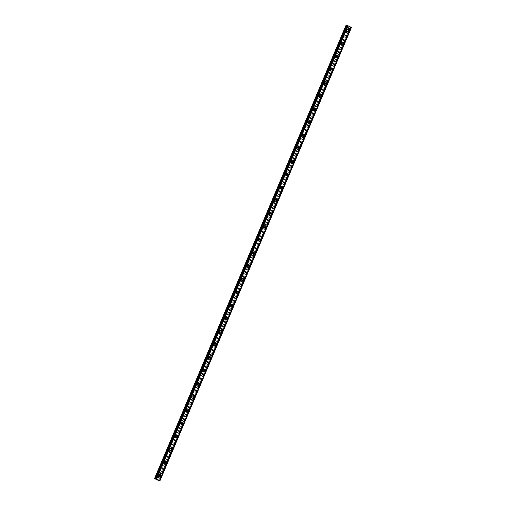 <?xml version="1.0" encoding="UTF-8"?>
<svg xmlns="http://www.w3.org/2000/svg" width="506" height="506" viewBox="0 0 506 506"><rect width="100%" height="100%" fill="white"/><g stroke="black" fill="none" stroke-linecap="round" stroke-linejoin="round"><path stroke-width="0.38" stroke-dasharray="2.53 1.9" d="M159.023 475.804A0.803 0.759 95.9 0 0 158.41 474.685A0.803 0.759 95.9 0 0 157.638 475.166A0.803 0.759 95.9 0 0 158.245 476.285A0.803 0.759 95.9 0 0 159.023 475.804M159.845 475.893A0.803 0.759 95.9 0 0 159.232 474.773A0.803 0.759 95.9 0 0 158.46 475.248A0.803 0.759 95.9 0 0 159.067 476.367A0.803 0.759 95.9 0 0 159.845 475.893M159.725 476.886L159.725 476.886A1.252 1.183 -84.1 0 1 158.776 475.14A1.252 1.183 -84.1 0 1 159.985 474.4L159.985 474.4M164.551 462.718A0.803 0.759 95.9 0 0 163.938 461.592A0.803 0.759 95.9 0 0 163.166 462.073A0.803 0.759 95.9 0 0 163.78 463.192A0.803 0.759 95.9 0 0 164.551 462.718M165.373 462.8A0.803 0.759 95.9 0 0 164.76 461.681A0.803 0.759 95.9 0 0 163.988 462.155A0.803 0.759 95.9 0 0 164.595 463.281A0.803 0.759 95.9 0 0 165.373 462.8M165.26 463.793L165.26 463.793A1.252 1.183 -84.1 0 1 164.305 462.054A1.252 1.183 -84.1 0 1 165.513 461.308L165.513 461.308M170.079 449.625A0.803 0.759 95.9 0 0 169.472 448.506A0.803 0.759 95.9 0 0 168.694 448.98A0.803 0.759 95.9 0 0 169.308 450.1A0.803 0.759 95.9 0 0 170.079 449.625M170.901 449.707A0.803 0.759 95.9 0 0 170.294 448.588A0.803 0.759 95.9 0 0 169.516 449.069A0.803 0.759 95.9 0 0 170.13 450.188A0.803 0.759 95.9 0 0 170.901 449.707M170.788 450.701L170.788 450.701A1.252 1.183 -84.1 0 1 169.839 448.961A1.252 1.183 -84.1 0 1 171.041 448.215L171.041 448.215M175.614 436.533A0.803 0.759 95.9 0 0 175 435.413A0.803 0.759 95.9 0 0 174.228 435.894A0.803 0.759 95.9 0 0 174.836 437.013A0.803 0.759 95.9 0 0 175.614 436.533M176.43 436.615A0.803 0.759 95.9 0 0 175.822 435.495A0.803 0.759 95.9 0 0 175.051 435.976A0.803 0.759 95.9 0 0 175.658 437.095A0.803 0.759 95.9 0 0 176.43 436.615M176.316 437.614L176.316 437.614A1.252 1.183 -84.1 0 1 175.367 435.868A1.252 1.183 -84.1 0 1 176.575 435.122L176.575 435.122M181.142 423.44A0.803 0.759 95.9 0 0 180.528 422.32A0.803 0.759 95.9 0 0 179.756 422.801A0.803 0.759 95.9 0 0 180.364 423.92A0.803 0.759 95.9 0 0 181.142 423.44M181.964 423.522A0.803 0.759 95.9 0 0 181.35 422.402A0.803 0.759 95.9 0 0 180.579 422.883A0.803 0.759 95.9 0 0 181.186 424.003A0.803 0.759 95.9 0 0 181.964 423.522M181.85 424.521L181.85 424.521A1.252 1.183 -84.1 0 1 180.895 422.776A1.252 1.183 -84.1 0 1 182.103 422.036L182.103 422.036M186.67 410.347A0.803 0.759 95.9 0 0 186.063 409.227A0.803 0.759 95.9 0 0 185.285 409.708A0.803 0.759 95.9 0 0 185.898 410.828A0.803 0.759 95.9 0 0 186.67 410.347M187.492 410.436A0.803 0.759 95.9 0 0 186.885 409.316A0.803 0.759 95.9 0 0 186.107 409.79A0.803 0.759 95.9 0 0 186.72 410.91A0.803 0.759 95.9 0 0 187.492 410.436M187.378 411.429L187.378 411.429A1.252 1.183 -84.1 0 1 186.429 409.689A1.252 1.183 -84.1 0 1 187.631 408.943L187.631 408.943M192.198 397.261A0.803 0.759 95.9 0 0 191.591 396.141A0.803 0.759 95.9 0 0 190.819 396.615A0.803 0.759 95.9 0 0 191.426 397.735A0.803 0.759 95.9 0 0 192.198 397.261M193.02 397.343A0.803 0.759 95.9 0 0 192.413 396.223A0.803 0.759 95.9 0 0 191.641 396.704A0.803 0.759 95.9 0 0 192.248 397.824A0.803 0.759 95.9 0 0 193.02 397.343M192.906 398.336L192.906 398.336A1.252 1.183 -84.1 0 1 191.957 396.596A1.252 1.183 -84.1 0 1 193.159 395.85L193.165 395.85M197.732 384.168A0.803 0.759 95.9 0 0 197.119 383.048A0.803 0.759 95.9 0 0 196.347 383.523A0.803 0.759 95.9 0 0 196.954 384.649A0.803 0.759 95.9 0 0 197.732 384.168M198.554 384.25A0.803 0.759 95.9 0 0 197.941 383.131A0.803 0.759 95.9 0 0 197.169 383.611A0.803 0.759 95.9 0 0 197.776 384.731A0.803 0.759 95.9 0 0 198.554 384.25M198.434 385.243L198.441 385.243A1.252 1.183 -84.1 0 1 197.485 383.504A1.252 1.183 -84.1 0 1 198.694 382.757L198.694 382.757M203.26 371.075A0.803 0.759 95.9 0 0 202.653 369.956A0.803 0.759 95.9 0 0 201.875 370.436A0.803 0.759 95.9 0 0 202.489 371.556A0.803 0.759 95.9 0 0 203.26 371.075M204.082 371.157A0.803 0.759 95.9 0 0 203.475 370.038A0.803 0.759 95.9 0 0 202.697 370.518A0.803 0.759 95.9 0 0 203.311 371.638A0.803 0.759 95.9 0 0 204.082 371.157M203.969 372.157L203.969 372.157A1.252 1.183 -84.1 0 1 203.02 370.411A1.252 1.183 -84.1 0 1 204.222 369.665L204.222 369.665M208.788 357.982A0.803 0.759 95.9 0 0 208.181 356.863A0.803 0.759 95.9 0 0 207.409 357.344A0.803 0.759 95.9 0 0 208.017 358.463A0.803 0.759 95.9 0 0 208.788 357.982M209.61 358.071A0.803 0.759 95.9 0 0 209.003 356.951A0.803 0.759 95.9 0 0 208.225 357.426A0.803 0.759 95.9 0 0 208.839 358.545A0.803 0.759 95.9 0 0 209.61 358.071M209.497 359.064L209.497 359.064A1.252 1.183 -84.1 0 1 208.548 357.318A1.252 1.183 -84.1 0 1 209.75 356.578L209.75 356.578M214.323 344.89A0.803 0.759 95.9 0 0 213.709 343.77A0.803 0.759 95.9 0 0 212.937 344.251A0.803 0.759 95.9 0 0 213.545 345.37A0.803 0.759 95.9 0 0 214.323 344.89M215.145 344.978A0.803 0.759 95.9 0 0 214.531 343.859A0.803 0.759 95.9 0 0 213.76 344.333A0.803 0.759 95.9 0 0 214.367 345.459A0.803 0.759 95.9 0 0 215.145 344.978M215.025 345.971L215.025 345.971A1.252 1.183 -84.1 0 1 214.076 344.232A1.252 1.183 -84.1 0 1 215.284 343.485L215.284 343.485M219.851 331.803A0.803 0.759 95.9 0 0 219.243 330.684A0.803 0.759 95.9 0 0 218.465 331.158A0.803 0.759 95.9 0 0 219.079 332.278A0.803 0.759 95.9 0 0 219.851 331.803M220.673 331.885A0.803 0.759 95.9 0 0 220.059 330.766A0.803 0.759 95.9 0 0 219.288 331.247A0.803 0.759 95.9 0 0 219.901 332.366A0.803 0.759 95.9 0 0 220.673 331.885M220.559 332.878L220.559 332.878A1.252 1.183 -84.1 0 1 219.61 331.139A1.252 1.183 -84.1 0 1 220.812 330.393L220.812 330.393M225.379 318.71A0.803 0.759 95.9 0 0 224.772 317.591A0.803 0.759 95.9 0 0 223.994 318.072A0.803 0.759 95.9 0 0 224.607 319.191A0.803 0.759 95.9 0 0 225.379 318.71M226.201 318.793A0.803 0.759 95.9 0 0 225.594 317.673A0.803 0.759 95.9 0 0 224.816 318.154A0.803 0.759 95.9 0 0 225.429 319.273A0.803 0.759 95.9 0 0 226.201 318.793M226.087 319.792L226.087 319.792A1.252 1.183 -84.1 0 1 225.138 318.046A1.252 1.183 -84.1 0 1 226.34 317.3L226.34 317.3M230.913 305.618A0.803 0.759 95.9 0 0 230.3 304.498A0.803 0.759 95.9 0 0 229.528 304.979A0.803 0.759 95.9 0 0 230.135 306.098A0.803 0.759 95.9 0 0 230.913 305.618M231.735 305.7A0.803 0.759 95.9 0 0 231.122 304.58A0.803 0.759 95.9 0 0 230.35 305.061A0.803 0.759 95.9 0 0 230.957 306.181A0.803 0.759 95.9 0 0 231.735 305.7M231.615 306.699L231.615 306.699A1.252 1.183 -84.1 0 1 230.666 304.954A1.252 1.183 -84.1 0 1 231.874 304.214L231.874 304.214M236.441 292.525A0.803 0.759 95.9 0 0 235.828 291.405A0.803 0.759 95.9 0 0 235.056 291.886A0.803 0.759 95.9 0 0 235.669 293.006A0.803 0.759 95.9 0 0 236.441 292.525M237.263 292.613A0.803 0.759 95.9 0 0 236.65 291.494A0.803 0.759 95.9 0 0 235.878 291.968A0.803 0.759 95.9 0 0 236.492 293.088A0.803 0.759 95.9 0 0 237.263 292.613M237.15 293.606L237.15 293.606A1.252 1.183 -84.1 0 1 236.201 291.867A1.252 1.183 -84.1 0 1 237.403 291.121L237.403 291.121M241.969 279.438A0.803 0.759 95.9 0 0 241.362 278.319A0.803 0.759 95.9 0 0 240.584 278.793A0.803 0.759 95.9 0 0 241.198 279.913A0.803 0.759 95.9 0 0 241.969 279.438M242.791 279.521A0.803 0.759 95.9 0 0 242.184 278.401A0.803 0.759 95.9 0 0 241.406 278.882A0.803 0.759 95.9 0 0 242.02 280.001A0.803 0.759 95.9 0 0 242.791 279.521M242.678 280.514L242.678 280.514A1.252 1.183 -84.1 0 1 241.729 278.774A1.252 1.183 -84.1 0 1 242.931 278.028L242.931 278.028M247.504 266.346A0.803 0.759 95.9 0 0 246.89 265.226A0.803 0.759 95.9 0 0 246.118 265.701A0.803 0.759 95.9 0 0 246.726 266.826A0.803 0.759 95.9 0 0 247.504 266.346M248.326 266.428A0.803 0.759 95.9 0 0 247.712 265.308A0.803 0.759 95.9 0 0 246.941 265.789A0.803 0.759 95.9 0 0 247.548 266.909A0.803 0.759 95.9 0 0 248.326 266.428M248.206 267.421L248.206 267.421A1.252 1.183 -84.1 0 1 247.257 265.682A1.252 1.183 -84.1 0 1 248.465 264.935L248.465 264.935M253.032 253.253A0.803 0.759 95.9 0 0 252.418 252.133A0.803 0.759 95.9 0 0 251.646 252.614A0.803 0.759 95.9 0 0 252.254 253.734A0.803 0.759 95.9 0 0 253.032 253.253M253.854 253.335A0.803 0.759 95.9 0 0 253.24 252.216A0.803 0.759 95.9 0 0 252.469 252.696A0.803 0.759 95.9 0 0 253.076 253.816A0.803 0.759 95.9 0 0 253.854 253.335M253.74 254.335L253.74 254.335A1.252 1.183 -84.1 0 1 252.785 252.589A1.252 1.183 -84.1 0 1 253.993 251.843L253.993 251.843M258.56 240.16A0.803 0.759 95.9 0 0 257.952 239.041A0.803 0.759 95.9 0 0 257.174 239.521A0.803 0.759 95.9 0 0 257.788 240.641A0.803 0.759 95.9 0 0 258.56 240.16M259.382 240.249A0.803 0.759 95.9 0 0 258.775 239.123A0.803 0.759 95.9 0 0 257.997 239.604A0.803 0.759 95.9 0 0 258.61 240.723A0.803 0.759 95.9 0 0 259.382 240.249M259.268 241.242L259.268 241.242A1.252 1.183 -84.1 0 1 258.319 239.496A1.252 1.183 -84.1 0 1 259.521 238.756L259.521 238.756M264.088 227.067A0.803 0.759 95.9 0 0 263.481 225.948A0.803 0.759 95.9 0 0 262.709 226.429A0.803 0.759 95.9 0 0 263.316 227.548A0.803 0.759 95.9 0 0 264.088 227.067M264.91 227.156A0.803 0.759 95.9 0 0 264.303 226.037A0.803 0.759 95.9 0 0 263.531 226.511A0.803 0.759 95.9 0 0 264.138 227.63A0.803 0.759 95.9 0 0 264.91 227.156M264.796 228.149L264.796 228.149A1.252 1.183 -84.1 0 1 263.847 226.41A1.252 1.183 -84.1 0 1 265.049 225.663L265.055 225.663M269.622 213.981A0.803 0.759 95.9 0 0 269.009 212.862A0.803 0.759 95.9 0 0 268.237 213.336A0.803 0.759 95.9 0 0 268.844 214.455A0.803 0.759 95.9 0 0 269.622 213.981M270.444 214.063A0.803 0.759 95.9 0 0 269.831 212.944A0.803 0.759 95.9 0 0 269.059 213.424A0.803 0.759 95.9 0 0 269.666 214.544A0.803 0.759 95.9 0 0 270.444 214.063M270.324 215.056L270.33 215.056A1.252 1.183 -84.1 0 1 269.375 213.317A1.252 1.183 -84.1 0 1 270.583 212.571L270.583 212.571M275.15 200.888A0.803 0.759 95.9 0 0 274.543 199.769A0.803 0.759 95.9 0 0 273.765 200.25A0.803 0.759 95.9 0 0 274.378 201.369A0.803 0.759 95.9 0 0 275.15 200.888M275.972 200.971A0.803 0.759 95.9 0 0 275.365 199.851A0.803 0.759 95.9 0 0 274.587 200.332A0.803 0.759 95.9 0 0 275.201 201.451A0.803 0.759 95.9 0 0 275.972 200.971M275.859 201.97L275.859 201.97A1.252 1.183 -84.1 0 1 274.91 200.224A1.252 1.183 -84.1 0 1 276.112 199.478L276.112 199.478M280.678 187.796A0.803 0.759 95.9 0 0 280.071 186.676A0.803 0.759 95.9 0 0 279.299 187.157A0.803 0.759 95.9 0 0 279.907 188.276A0.803 0.759 95.9 0 0 280.678 187.796M281.5 187.878A0.803 0.759 95.9 0 0 280.893 186.758A0.803 0.759 95.9 0 0 280.115 187.239A0.803 0.759 95.9 0 0 280.729 188.358A0.803 0.759 95.9 0 0 281.5 187.878M281.387 188.877L281.387 188.877A1.252 1.183 -84.1 0 1 280.438 187.131A1.252 1.183 -84.1 0 1 281.64 186.391L281.64 186.391M286.213 174.703A0.803 0.759 95.9 0 0 285.599 173.583A0.803 0.759 95.9 0 0 284.827 174.064A0.803 0.759 95.9 0 0 285.435 175.184A0.803 0.759 95.9 0 0 286.213 174.703M287.035 174.791A0.803 0.759 95.9 0 0 286.421 173.672A0.803 0.759 95.9 0 0 285.65 174.146A0.803 0.759 95.9 0 0 286.257 175.266A0.803 0.759 95.9 0 0 287.035 174.791M286.915 175.784L286.915 175.784A1.252 1.183 -84.1 0 1 285.966 174.045A1.252 1.183 -84.1 0 1 287.174 173.299L287.174 173.299M291.741 161.616A0.803 0.759 95.9 0 0 291.133 160.491A0.803 0.759 95.9 0 0 290.355 160.971A0.803 0.759 95.9 0 0 290.969 162.091A0.803 0.759 95.9 0 0 291.741 161.616M292.563 161.699A0.803 0.759 95.9 0 0 291.956 160.579A0.803 0.759 95.9 0 0 291.178 161.06A0.803 0.759 95.9 0 0 291.791 162.179A0.803 0.759 95.9 0 0 292.563 161.699M292.449 162.692L292.449 162.692A1.252 1.183 -84.1 0 1 291.5 160.952A1.252 1.183 -84.1 0 1 292.702 160.206L292.702 160.206M297.269 148.524A0.803 0.759 95.9 0 0 296.661 147.404A0.803 0.759 95.9 0 0 295.883 147.879A0.803 0.759 95.9 0 0 296.497 148.998A0.803 0.759 95.9 0 0 297.269 148.524M298.091 148.606A0.803 0.759 95.9 0 0 297.484 147.486A0.803 0.759 95.9 0 0 296.706 147.967A0.803 0.759 95.9 0 0 297.319 149.087A0.803 0.759 95.9 0 0 298.091 148.606M297.977 149.599L297.977 149.599A1.252 1.183 -84.1 0 1 297.028 147.86A1.252 1.183 -84.1 0 1 298.23 147.113L298.23 147.113M302.803 135.431A0.803 0.759 95.9 0 0 302.19 134.311A0.803 0.759 95.9 0 0 301.418 134.792A0.803 0.759 95.9 0 0 302.025 135.912A0.803 0.759 95.9 0 0 302.803 135.431M303.625 135.513A0.803 0.759 95.9 0 0 303.012 134.394A0.803 0.759 95.9 0 0 302.24 134.874A0.803 0.759 95.9 0 0 302.847 135.994A0.803 0.759 95.9 0 0 303.625 135.513M303.505 136.512L303.505 136.512A1.252 1.183 -84.1 0 1 302.556 134.767A1.252 1.183 -84.1 0 1 303.764 134.02L303.764 134.02M308.331 122.338A0.803 0.759 95.9 0 0 307.718 121.219A0.803 0.759 95.9 0 0 306.946 121.699A0.803 0.759 95.9 0 0 307.559 122.819A0.803 0.759 95.9 0 0 308.331 122.338M309.153 122.427A0.803 0.759 95.9 0 0 308.54 121.301A0.803 0.759 95.9 0 0 307.768 121.782A0.803 0.759 95.9 0 0 308.382 122.901A0.803 0.759 95.9 0 0 309.153 122.427M309.039 123.42L309.039 123.42A1.252 1.183 -84.1 0 1 308.091 121.674A1.252 1.183 -84.1 0 1 309.292 120.934L309.292 120.934M313.859 109.245A0.803 0.759 95.9 0 0 313.252 108.126A0.803 0.759 95.9 0 0 312.474 108.607A0.803 0.759 95.9 0 0 313.087 109.726A0.803 0.759 95.9 0 0 313.859 109.245M314.681 109.334A0.803 0.759 95.9 0 0 314.074 108.214A0.803 0.759 95.9 0 0 313.296 108.689A0.803 0.759 95.9 0 0 313.91 109.808A0.803 0.759 95.9 0 0 314.681 109.334M314.568 110.327L314.568 110.327A1.252 1.183 -84.1 0 1 313.619 108.588A1.252 1.183 -84.1 0 1 314.821 107.841L314.821 107.841M319.394 96.159A0.803 0.759 95.9 0 0 318.78 95.039A0.803 0.759 95.9 0 0 318.008 95.514A0.803 0.759 95.9 0 0 318.616 96.633A0.803 0.759 95.9 0 0 319.394 96.159M320.216 96.241A0.803 0.759 95.9 0 0 319.602 95.122A0.803 0.759 95.9 0 0 318.831 95.602A0.803 0.759 95.9 0 0 319.438 96.722A0.803 0.759 95.9 0 0 320.216 96.241M320.096 97.234L320.096 97.234A1.252 1.183 -84.1 0 1 319.147 95.495A1.252 1.183 -84.1 0 1 320.355 94.748L320.355 94.748M324.922 83.066A0.803 0.759 95.9 0 0 324.308 81.947A0.803 0.759 95.9 0 0 323.536 82.421A0.803 0.759 95.9 0 0 324.144 83.547A0.803 0.759 95.9 0 0 324.922 83.066M325.744 83.148A0.803 0.759 95.9 0 0 325.13 82.029A0.803 0.759 95.9 0 0 324.359 82.51A0.803 0.759 95.9 0 0 324.966 83.629A0.803 0.759 95.9 0 0 325.744 83.148M325.63 84.148L325.63 84.148A1.252 1.183 -84.1 0 1 324.675 82.402A1.252 1.183 -84.1 0 1 325.883 81.656L325.883 81.656M330.45 69.973A0.803 0.759 95.9 0 0 329.842 68.854A0.803 0.759 95.9 0 0 329.064 69.335A0.803 0.759 95.9 0 0 329.678 70.454A0.803 0.759 95.9 0 0 330.45 69.973M331.272 70.056A0.803 0.759 95.9 0 0 330.665 68.936A0.803 0.759 95.9 0 0 329.887 69.417A0.803 0.759 95.9 0 0 330.5 70.536A0.803 0.759 95.9 0 0 331.272 70.056M331.158 71.055L331.158 71.055A1.252 1.183 -84.1 0 1 330.209 69.309A1.252 1.183 -84.1 0 1 331.411 68.569L331.411 68.569M335.984 56.881A0.803 0.759 95.9 0 0 335.37 55.761A0.803 0.759 95.9 0 0 334.599 56.242A0.803 0.759 95.9 0 0 335.206 57.361A0.803 0.759 95.9 0 0 335.984 56.881M336.8 56.969A0.803 0.759 95.9 0 0 336.193 55.85A0.803 0.759 95.9 0 0 335.421 56.324A0.803 0.759 95.9 0 0 336.028 57.444A0.803 0.759 95.9 0 0 336.8 56.969M336.686 57.962L336.686 57.962A1.252 1.183 -84.1 0 1 335.737 56.223A1.252 1.183 -84.1 0 1 336.939 55.477L336.945 55.477M341.512 43.794A0.803 0.759 95.9 0 0 340.899 42.668A0.803 0.759 95.9 0 0 340.127 43.149A0.803 0.759 95.9 0 0 340.734 44.269A0.803 0.759 95.9 0 0 341.512 43.794M342.334 43.877A0.803 0.759 95.9 0 0 341.721 42.757A0.803 0.759 95.9 0 0 340.949 43.231A0.803 0.759 95.9 0 0 341.556 44.357A0.803 0.759 95.9 0 0 342.334 43.877M342.214 44.87L342.22 44.87A1.252 1.183 -84.1 0 1 341.265 43.13A1.252 1.183 -84.1 0 1 342.473 42.384L342.473 42.384M347.04 30.702A0.803 0.759 95.9 0 0 346.433 29.582A0.803 0.759 95.9 0 0 345.655 30.056A0.803 0.759 95.9 0 0 346.268 31.176A0.803 0.759 95.9 0 0 347.04 30.702M347.862 30.784A0.803 0.759 95.9 0 0 347.255 29.664A0.803 0.759 95.9 0 0 346.477 30.145A0.803 0.759 95.9 0 0 347.091 31.264A0.803 0.759 95.9 0 0 347.862 30.784M347.748 31.777L347.748 31.777A1.252 1.183 -84.1 0 1 346.8 30.037A1.252 1.183 -84.1 0 1 348.002 29.291L348.002 29.291M348.248 30.961A1.252 1.183 95.9 0 0 347.299 29.221A1.252 1.183 95.9 0 0 346.091 29.968A1.252 1.183 95.9 0 0 347.046 31.707A1.252 1.183 95.9 0 0 348.248 30.961M348.881 31.024A1.252 1.183 95.9 0 0 347.932 29.285A1.252 1.183 95.9 0 0 346.73 30.031A1.252 1.183 95.9 0 0 347.679 31.77A1.252 1.183 95.9 0 0 348.881 31.024M342.72 44.054A1.252 1.183 95.9 0 0 341.765 42.314A1.252 1.183 95.9 0 0 340.563 43.054A1.252 1.183 95.9 0 0 341.512 44.8A1.252 1.183 95.9 0 0 342.72 44.054M343.353 44.117A1.252 1.183 95.9 0 0 342.404 42.377A1.252 1.183 95.9 0 0 341.196 43.124A1.252 1.183 95.9 0 0 342.145 44.863A1.252 1.183 95.9 0 0 343.353 44.117M337.186 57.146A1.252 1.183 95.9 0 0 336.237 55.401A1.252 1.183 95.9 0 0 335.035 56.147A1.252 1.183 95.9 0 0 335.984 57.893A1.252 1.183 95.9 0 0 337.186 57.146M337.818 57.21A1.252 1.183 95.9 0 0 336.87 55.47A1.252 1.183 95.9 0 0 335.668 56.21A1.252 1.183 95.9 0 0 336.617 57.956A1.252 1.183 95.9 0 0 337.818 57.21M331.658 70.239A1.252 1.183 95.9 0 0 330.709 68.493A1.252 1.183 95.9 0 0 329.501 69.24A1.252 1.183 95.9 0 0 330.456 70.979A1.252 1.183 95.9 0 0 331.658 70.239M332.29 70.302A1.252 1.183 95.9 0 0 331.341 68.557A1.252 1.183 95.9 0 0 330.14 69.303A1.252 1.183 95.9 0 0 331.088 71.049A1.252 1.183 95.9 0 0 332.29 70.302M326.13 83.326A1.252 1.183 95.9 0 0 325.181 81.586A1.252 1.183 95.9 0 0 323.973 82.333A1.252 1.183 95.9 0 0 324.922 84.072A1.252 1.183 95.9 0 0 326.13 83.326M326.762 83.395A1.252 1.183 95.9 0 0 325.813 81.649A1.252 1.183 95.9 0 0 324.605 82.396A1.252 1.183 95.9 0 0 325.554 84.135A1.252 1.183 95.9 0 0 326.762 83.395M320.595 96.418A1.252 1.183 95.9 0 0 319.647 94.679A1.252 1.183 95.9 0 0 318.445 95.419A1.252 1.183 95.9 0 0 319.394 97.165A1.252 1.183 95.9 0 0 320.595 96.418M321.234 96.482A1.252 1.183 95.9 0 0 320.279 94.742A1.252 1.183 95.9 0 0 319.077 95.489A1.252 1.183 95.9 0 0 320.026 97.228A1.252 1.183 95.9 0 0 321.234 96.482M315.067 109.511A1.252 1.183 95.9 0 0 314.118 107.765A1.252 1.183 95.9 0 0 312.917 108.512A1.252 1.183 95.9 0 0 313.865 110.257A1.252 1.183 95.9 0 0 315.067 109.511M315.7 109.574A1.252 1.183 95.9 0 0 314.751 107.835A1.252 1.183 95.9 0 0 313.549 108.575A1.252 1.183 95.9 0 0 314.498 110.321A1.252 1.183 95.9 0 0 315.7 109.574M309.539 122.604A1.252 1.183 95.9 0 0 308.59 120.858A1.252 1.183 95.9 0 0 307.382 121.604A1.252 1.183 95.9 0 0 308.331 123.344A1.252 1.183 95.9 0 0 309.539 122.604M310.172 122.667A1.252 1.183 95.9 0 0 309.223 120.928A1.252 1.183 95.9 0 0 308.015 121.668A1.252 1.183 95.9 0 0 308.964 123.413A1.252 1.183 95.9 0 0 310.172 122.667M304.005 135.69A1.252 1.183 95.9 0 0 303.056 133.951A1.252 1.183 95.9 0 0 301.854 134.697A1.252 1.183 95.9 0 0 302.803 136.437A1.252 1.183 95.9 0 0 304.005 135.69M304.644 135.76A1.252 1.183 95.9 0 0 303.689 134.014A1.252 1.183 95.9 0 0 302.487 134.76A1.252 1.183 95.9 0 0 303.436 136.5A1.252 1.183 95.9 0 0 304.644 135.76M298.477 148.783A1.252 1.183 95.9 0 0 297.528 147.044A1.252 1.183 95.9 0 0 296.326 147.79A1.252 1.183 95.9 0 0 297.275 149.529A1.252 1.183 95.9 0 0 298.477 148.783M299.109 148.853A1.252 1.183 95.9 0 0 298.16 147.107A1.252 1.183 95.9 0 0 296.959 147.853A1.252 1.183 95.9 0 0 297.907 149.593A1.252 1.183 95.9 0 0 299.109 148.853M292.949 161.876A1.252 1.183 95.9 0 0 292 160.136A1.252 1.183 95.9 0 0 290.792 160.876A1.252 1.183 95.9 0 0 291.741 162.622A1.252 1.183 95.9 0 0 292.949 161.876M293.581 161.939A1.252 1.183 95.9 0 0 292.632 160.2A1.252 1.183 95.9 0 0 291.424 160.946A1.252 1.183 95.9 0 0 292.379 162.685A1.252 1.183 95.9 0 0 293.581 161.939M287.414 174.968A1.252 1.183 95.9 0 0 286.466 173.223A1.252 1.183 95.9 0 0 285.264 173.969A1.252 1.183 95.9 0 0 286.213 175.715A1.252 1.183 95.9 0 0 287.414 174.968M288.053 175.032A1.252 1.183 95.9 0 0 287.104 173.292A1.252 1.183 95.9 0 0 285.896 174.032A1.252 1.183 95.9 0 0 286.845 175.778A1.252 1.183 95.9 0 0 288.053 175.032M281.886 188.061A1.252 1.183 95.9 0 0 280.938 186.316A1.252 1.183 95.9 0 0 279.736 187.062A1.252 1.183 95.9 0 0 280.685 188.801A1.252 1.183 95.9 0 0 281.886 188.061M282.519 188.124A1.252 1.183 95.9 0 0 281.57 186.379A1.252 1.183 95.9 0 0 280.368 187.125A1.252 1.183 95.9 0 0 281.317 188.871A1.252 1.183 95.9 0 0 282.519 188.124M276.358 201.148A1.252 1.183 95.9 0 0 275.409 199.408A1.252 1.183 95.9 0 0 274.201 200.155A1.252 1.183 95.9 0 0 275.15 201.894A1.252 1.183 95.9 0 0 276.358 201.148M276.991 201.217A1.252 1.183 95.9 0 0 276.042 199.472A1.252 1.183 95.9 0 0 274.84 200.218A1.252 1.183 95.9 0 0 275.789 201.957A1.252 1.183 95.9 0 0 276.991 201.217M270.83 214.24A1.252 1.183 95.9 0 0 269.875 212.501A1.252 1.183 95.9 0 0 268.673 213.241A1.252 1.183 95.9 0 0 269.622 214.987A1.252 1.183 95.9 0 0 270.83 214.24M271.463 214.304A1.252 1.183 95.9 0 0 270.514 212.564A1.252 1.183 95.9 0 0 269.306 213.311A1.252 1.183 95.9 0 0 270.255 215.05A1.252 1.183 95.9 0 0 271.463 214.304M265.296 227.333A1.252 1.183 95.9 0 0 264.347 225.587A1.252 1.183 95.9 0 0 263.145 226.334A1.252 1.183 95.9 0 0 264.094 228.079A1.252 1.183 95.9 0 0 265.296 227.333M265.928 227.396A1.252 1.183 95.9 0 0 264.98 225.657A1.252 1.183 95.9 0 0 263.778 226.403A1.252 1.183 95.9 0 0 264.727 228.143A1.252 1.183 95.9 0 0 265.928 227.396M259.768 240.426A1.252 1.183 95.9 0 0 258.819 238.68A1.252 1.183 95.9 0 0 257.611 239.427A1.252 1.183 95.9 0 0 258.566 241.166A1.252 1.183 95.9 0 0 259.768 240.426M260.4 240.489A1.252 1.183 95.9 0 0 259.451 238.75A1.252 1.183 95.9 0 0 258.25 239.49A1.252 1.183 95.9 0 0 259.198 241.235A1.252 1.183 95.9 0 0 260.4 240.489M254.24 253.512A1.252 1.183 95.9 0 0 253.291 251.773A1.252 1.183 95.9 0 0 252.083 252.519A1.252 1.183 95.9 0 0 253.032 254.259A1.252 1.183 95.9 0 0 254.24 253.512M254.872 253.582A1.252 1.183 95.9 0 0 253.923 251.836A1.252 1.183 95.9 0 0 252.715 252.583A1.252 1.183 95.9 0 0 253.664 254.328A1.252 1.183 95.9 0 0 254.872 253.582M248.705 266.605A1.252 1.183 95.9 0 0 247.757 264.866A1.252 1.183 95.9 0 0 246.555 265.612A1.252 1.183 95.9 0 0 247.504 267.351A1.252 1.183 95.9 0 0 248.705 266.605M249.338 266.675A1.252 1.183 95.9 0 0 248.389 264.929A1.252 1.183 95.9 0 0 247.187 265.675A1.252 1.183 95.9 0 0 248.136 267.415A1.252 1.183 95.9 0 0 249.338 266.675M243.177 279.698A1.252 1.183 95.9 0 0 242.229 277.958A1.252 1.183 95.9 0 0 241.027 278.698A1.252 1.183 95.9 0 0 241.976 280.444A1.252 1.183 95.9 0 0 243.177 279.698M243.81 279.761A1.252 1.183 95.9 0 0 242.861 278.022A1.252 1.183 95.9 0 0 241.659 278.768A1.252 1.183 95.9 0 0 242.608 280.507A1.252 1.183 95.9 0 0 243.81 279.761M237.649 292.791A1.252 1.183 95.9 0 0 236.7 291.045A1.252 1.183 95.9 0 0 235.492 291.791A1.252 1.183 95.9 0 0 236.441 293.537A1.252 1.183 95.9 0 0 237.649 292.791M238.282 292.854A1.252 1.183 95.9 0 0 237.333 291.114A1.252 1.183 95.9 0 0 236.125 291.854A1.252 1.183 95.9 0 0 237.074 293.6A1.252 1.183 95.9 0 0 238.282 292.854M232.115 305.883A1.252 1.183 95.9 0 0 231.166 304.138A1.252 1.183 95.9 0 0 229.964 304.884A1.252 1.183 95.9 0 0 230.913 306.623A1.252 1.183 95.9 0 0 232.115 305.883M232.754 305.947A1.252 1.183 95.9 0 0 231.799 304.201A1.252 1.183 95.9 0 0 230.597 304.947A1.252 1.183 95.9 0 0 231.546 306.693A1.252 1.183 95.9 0 0 232.754 305.947M226.587 318.97A1.252 1.183 95.9 0 0 225.638 317.23A1.252 1.183 95.9 0 0 224.436 317.977A1.252 1.183 95.9 0 0 225.385 319.716A1.252 1.183 95.9 0 0 226.587 318.97M227.219 319.039A1.252 1.183 95.9 0 0 226.271 317.294A1.252 1.183 95.9 0 0 225.069 318.04A1.252 1.183 95.9 0 0 226.018 319.779A1.252 1.183 95.9 0 0 227.219 319.039M221.059 332.062A1.252 1.183 95.9 0 0 220.11 330.323A1.252 1.183 95.9 0 0 218.902 331.063A1.252 1.183 95.9 0 0 219.851 332.809A1.252 1.183 95.9 0 0 221.059 332.062M221.691 332.126A1.252 1.183 95.9 0 0 220.742 330.386A1.252 1.183 95.9 0 0 219.534 331.133A1.252 1.183 95.9 0 0 220.489 332.872A1.252 1.183 95.9 0 0 221.691 332.126M215.524 345.155A1.252 1.183 95.9 0 0 214.576 343.416A1.252 1.183 95.9 0 0 213.374 344.156A1.252 1.183 95.9 0 0 214.323 345.902A1.252 1.183 95.9 0 0 215.524 345.155M216.163 345.218A1.252 1.183 95.9 0 0 215.214 343.479A1.252 1.183 95.9 0 0 214.006 344.225A1.252 1.183 95.9 0 0 214.955 345.965A1.252 1.183 95.9 0 0 216.163 345.218M209.996 358.248A1.252 1.183 95.9 0 0 209.048 356.502A1.252 1.183 95.9 0 0 207.846 357.249A1.252 1.183 95.9 0 0 208.795 358.994A1.252 1.183 95.9 0 0 209.996 358.248M210.629 358.311A1.252 1.183 95.9 0 0 209.68 356.572A1.252 1.183 95.9 0 0 208.478 357.312A1.252 1.183 95.9 0 0 209.427 359.058A1.252 1.183 95.9 0 0 210.629 358.311M204.468 371.341A1.252 1.183 95.9 0 0 203.52 369.595A1.252 1.183 95.9 0 0 202.311 370.341A1.252 1.183 95.9 0 0 203.26 372.081A1.252 1.183 95.9 0 0 204.468 371.341M205.101 371.404A1.252 1.183 95.9 0 0 204.152 369.658A1.252 1.183 95.9 0 0 202.95 370.405A1.252 1.183 95.9 0 0 203.899 372.15A1.252 1.183 95.9 0 0 205.101 371.404M198.94 384.427A1.252 1.183 95.9 0 0 197.985 382.688A1.252 1.183 95.9 0 0 196.783 383.434A1.252 1.183 95.9 0 0 197.732 385.174A1.252 1.183 95.9 0 0 198.94 384.427M199.573 384.497A1.252 1.183 95.9 0 0 198.624 382.751A1.252 1.183 95.9 0 0 197.416 383.497A1.252 1.183 95.9 0 0 198.365 385.237A1.252 1.183 95.9 0 0 199.573 384.497M193.406 397.52A1.252 1.183 95.9 0 0 192.457 395.781A1.252 1.183 95.9 0 0 191.255 396.521A1.252 1.183 95.9 0 0 192.204 398.266A1.252 1.183 95.9 0 0 193.406 397.52M194.038 397.583A1.252 1.183 95.9 0 0 193.09 395.844A1.252 1.183 95.9 0 0 191.888 396.59A1.252 1.183 95.9 0 0 192.837 398.33A1.252 1.183 95.9 0 0 194.038 397.583M187.878 410.613A1.252 1.183 95.9 0 0 186.929 408.867A1.252 1.183 95.9 0 0 185.721 409.613A1.252 1.183 95.9 0 0 186.676 411.359A1.252 1.183 95.9 0 0 187.878 410.613M188.51 410.676A1.252 1.183 95.9 0 0 187.562 408.937A1.252 1.183 95.9 0 0 186.36 409.677A1.252 1.183 95.9 0 0 187.309 411.422A1.252 1.183 95.9 0 0 188.51 410.676M182.35 423.705A1.252 1.183 95.9 0 0 181.401 421.96A1.252 1.183 95.9 0 0 180.193 422.706A1.252 1.183 95.9 0 0 181.142 424.445A1.252 1.183 95.9 0 0 182.35 423.705M182.982 423.769A1.252 1.183 95.9 0 0 182.034 422.023A1.252 1.183 95.9 0 0 180.825 422.769A1.252 1.183 95.9 0 0 181.774 424.515A1.252 1.183 95.9 0 0 182.982 423.769M176.815 436.792A1.252 1.183 95.9 0 0 175.867 435.052A1.252 1.183 95.9 0 0 174.665 435.799A1.252 1.183 95.9 0 0 175.614 437.538A1.252 1.183 95.9 0 0 176.815 436.792M177.448 436.861A1.252 1.183 95.9 0 0 176.499 435.116A1.252 1.183 95.9 0 0 175.297 435.862A1.252 1.183 95.9 0 0 176.246 437.601A1.252 1.183 95.9 0 0 177.448 436.861M171.287 449.885A1.252 1.183 95.9 0 0 170.339 448.145A1.252 1.183 95.9 0 0 169.13 448.892A1.252 1.183 95.9 0 0 170.086 450.631A1.252 1.183 95.9 0 0 171.287 449.885M171.92 449.948A1.252 1.183 95.9 0 0 170.971 448.208A1.252 1.183 95.9 0 0 169.769 448.955A1.252 1.183 95.9 0 0 170.718 450.694A1.252 1.183 95.9 0 0 171.92 449.948M165.759 462.977A1.252 1.183 95.9 0 0 164.811 461.238A1.252 1.183 95.9 0 0 163.602 461.978A1.252 1.183 95.9 0 0 164.551 463.724A1.252 1.183 95.9 0 0 165.759 462.977M166.392 463.041A1.252 1.183 95.9 0 0 165.443 461.301A1.252 1.183 95.9 0 0 164.235 462.048A1.252 1.183 95.9 0 0 165.184 463.787A1.252 1.183 95.9 0 0 166.392 463.041M160.225 476.07A1.252 1.183 95.9 0 0 159.276 474.324A1.252 1.183 95.9 0 0 158.074 475.071A1.252 1.183 95.9 0 0 159.023 476.816A1.252 1.183 95.9 0 0 160.225 476.07M160.864 476.133A1.252 1.183 95.9 0 0 159.909 474.394A1.252 1.183 95.9 0 0 158.707 475.134A1.252 1.183 95.9 0 0 159.656 476.88A1.252 1.183 95.9 0 0 160.864 476.133M348.824 26.413L349.576 26.654L348.824 26.413M348.463 26.242L348.039 26.04L348.463 26.242M348.014 26.04L348.558 26.287L348.014 26.04M346.009 25.3L350.538 27.318L350.127 27.027L158.656 480.302M155.557 478.701L347.034 25.414L347.458 25.705L346.952 25.585M159.592 480.447L351.069 27.153L159.605 480.441M350.127 27.027L351.461 27.413M157.1 479.58L156.702 479.391M157.379 479.612L156.632 479.365M347.224 25.895L155.747 479.182M348.931 26.685L157.455 479.973M347.173 25.863L155.696 479.15M346.989 25.774L155.513 479.062M346.882 25.736L155.405 479.024M346.155 25.395L154.678 478.689M347.432 25.679L155.956 478.973L347.42 25.661M347.413 25.667L155.943 478.935L347.407 25.667M350.481 27.09L159.004 480.377M350.424 27.071L158.947 480.358M350.316 27.292L158.84 480.586M350 27.179L158.523 480.466M349.267 26.843L157.79 480.131M349.222 26.805L157.745 480.099M349.039 26.723L157.562 480.011M347.192 25.667L155.772 478.828M347.261 25.686L155.835 478.866M155.981 478.992L347.451 25.692M347.179 25.509L155.703 478.796M347.141 25.483L155.665 478.771M351.341 27.4L159.864 480.687M351.29 27.387L159.814 480.675M351.056 27.299L159.58 480.586M350.993 27.273L159.516 480.561M350.38 27.052L158.903 480.339M350.31 27.033L158.833 480.32M350.12 27.014L158.644 480.302L350.114 27.014M350.525 27.305L159.143 480.415M158.41 474.685L159.232 474.773M163.938 461.592L164.76 461.681M169.472 448.506L170.294 448.588M175 435.413L175.822 435.495M180.528 422.32L181.35 422.402M186.063 409.227L186.885 409.316M191.591 396.141L192.413 396.223M197.119 383.048L197.941 383.131M202.653 369.956L203.475 370.038M208.181 356.863L209.003 356.951M213.709 343.77L214.531 343.859M219.243 330.684L220.059 330.766M224.772 317.591L225.594 317.673M230.3 304.498L231.122 304.58M235.828 291.405L236.65 291.494M241.362 278.319L242.184 278.401M246.89 265.226L247.712 265.308M252.418 252.133L253.24 252.216M257.952 239.041L258.775 239.123M263.481 225.948L264.303 226.037M269.009 212.862L269.831 212.944M274.543 199.769L275.365 199.851M280.071 186.676L280.893 186.758M285.599 173.583L286.421 173.672M291.133 160.491L291.956 160.579M296.661 147.404L297.484 147.486M302.19 134.311L303.012 134.394M307.718 121.219L308.54 121.301M313.252 108.126L314.074 108.214M318.78 95.039L319.602 95.122M324.308 81.947L325.13 82.029M329.842 68.854L330.665 68.936M335.37 55.761L336.193 55.85M340.899 42.668L341.721 42.757M346.433 29.582L347.255 29.664M347.299 29.221L347.932 29.285M341.765 42.314L342.404 42.377M336.237 55.401L336.87 55.47M330.709 68.493L331.341 68.557M325.181 81.586L325.813 81.649M319.647 94.679L320.279 94.742M314.118 107.765L314.751 107.835M308.59 120.858L309.223 120.928M303.056 133.951L303.689 134.014M297.528 147.044L298.16 147.107M292 160.136L292.632 160.2M286.466 173.223L287.104 173.292M280.938 186.316L281.57 186.379M275.409 199.408L276.042 199.472M269.875 212.501L270.514 212.564M264.347 225.587L264.98 225.657M258.819 238.68L259.451 238.75M253.291 251.773L253.923 251.836M247.757 264.866L248.389 264.929M242.229 277.958L242.861 278.022M236.7 291.045L237.333 291.114M231.166 304.138L231.799 304.201M225.638 317.23L226.271 317.294M220.11 330.323L220.742 330.386M214.576 343.416L215.214 343.479M209.048 356.502L209.68 356.572M203.52 369.595L204.152 369.658M197.985 382.688L198.624 382.751M192.457 395.781L193.09 395.844M186.929 408.867L187.562 408.937M181.401 421.96L182.034 422.023M175.867 435.052L176.499 435.116M170.339 448.145L170.971 448.208M164.811 461.238L165.443 461.301M159.276 474.324L159.909 474.394M159.023 476.816L159.656 476.88M164.551 463.724L165.184 463.787M170.086 450.631L170.718 450.694M175.614 437.538L176.246 437.601M181.142 424.445L181.774 424.515M186.676 411.359L187.309 411.422M192.204 398.266L192.837 398.33M197.732 385.174L198.365 385.237M203.26 372.081L203.899 372.15M208.795 358.994L209.427 359.058M214.323 345.902L214.955 345.965M219.851 332.809L220.489 332.872M225.385 319.716L226.018 319.779M230.913 306.623L231.546 306.693M236.441 293.537L237.074 293.6M241.976 280.444L242.608 280.507M247.504 267.351L248.136 267.415M253.032 254.259L253.664 254.328M258.566 241.166L259.198 241.235M264.094 228.079L264.727 228.143M269.622 214.987L270.255 215.05M275.15 201.894L275.789 201.957M280.685 188.801L281.317 188.871M286.213 175.715L286.845 175.778M291.741 162.622L292.379 162.685M297.275 149.529L297.907 149.593M302.803 136.437L303.436 136.5M308.331 123.344L308.964 123.413M313.865 110.257L314.498 110.321M319.394 97.165L320.026 97.228M324.922 84.072L325.554 84.135M330.456 70.979L331.088 71.049M335.984 57.893L336.617 57.956M341.512 44.8L342.145 44.863M347.046 31.707L347.679 31.77M346.268 31.176L347.091 31.264M340.734 44.269L341.556 44.357M335.206 57.361L336.028 57.444M329.678 70.454L330.5 70.536M324.144 83.547L324.966 83.629M318.616 96.633L319.438 96.722M313.087 109.726L313.91 109.808M307.559 122.819L308.382 122.901M302.025 135.912L302.847 135.994M296.497 148.998L297.319 149.087M290.969 162.091L291.791 162.179M285.435 175.184L286.257 175.266M279.907 188.276L280.729 188.358M274.378 201.369L275.201 201.451M268.844 214.455L269.666 214.544M263.316 227.548L264.138 227.63M257.788 240.641L258.61 240.723M252.254 253.734L253.076 253.816M246.726 266.826L247.548 266.909M241.198 279.913L242.02 280.001M235.669 293.006L236.492 293.088M230.135 306.098L230.957 306.181M224.607 319.191L225.429 319.273M219.079 332.278L219.901 332.366M213.545 345.37L214.367 345.459M208.017 358.463L208.839 358.545M202.489 371.556L203.311 371.638M196.954 384.649L197.776 384.731M191.426 397.735L192.248 397.824M185.898 410.828L186.72 410.91M180.364 423.92L181.186 424.003M174.836 437.013L175.658 437.095M169.308 450.1L170.13 450.188M163.78 463.192L164.595 463.281M158.245 476.285L159.067 476.367"/><path stroke-width="0.76" d="M159.985 474.4A1.252 1.183 -84.1 0 1 160.933 476.14A1.252 1.183 -84.1 0 1 159.725 476.886A1.252 1.183 -84.1 0 1 158.776 475.147A1.252 1.183 -84.1 0 1 159.985 474.4A1.252 1.183 -84.1 0 1 160.933 476.14A1.252 1.183 -84.1 0 1 159.725 476.886M165.513 461.308A1.252 1.183 -84.1 0 1 166.461 463.047A1.252 1.183 -84.1 0 1 165.26 463.793A1.252 1.183 -84.1 0 1 164.311 462.054A1.252 1.183 -84.1 0 1 165.513 461.308A1.252 1.183 -84.1 0 1 166.461 463.047A1.252 1.183 -84.1 0 1 165.26 463.793M171.041 448.215A1.252 1.183 -84.1 0 1 171.989 449.96A1.252 1.183 -84.1 0 1 170.788 450.701A1.252 1.183 -84.1 0 1 169.839 448.961A1.252 1.183 -84.1 0 1 171.041 448.215A1.252 1.183 -84.1 0 1 171.989 449.96A1.252 1.183 -84.1 0 1 170.788 450.701M176.575 435.122A1.252 1.183 -84.1 0 1 177.524 436.868A1.252 1.183 -84.1 0 1 176.316 437.614A1.252 1.183 -84.1 0 1 175.367 435.868A1.252 1.183 -84.1 0 1 176.575 435.122A1.252 1.183 -84.1 0 1 177.524 436.868A1.252 1.183 -84.1 0 1 176.316 437.614M182.103 422.036A1.252 1.183 -84.1 0 1 183.052 423.775A1.252 1.183 -84.1 0 1 181.85 424.521A1.252 1.183 -84.1 0 1 180.901 422.776A1.252 1.183 -84.1 0 1 182.103 422.036A1.252 1.183 -84.1 0 1 183.052 423.775A1.252 1.183 -84.1 0 1 181.85 424.521M187.631 408.943A1.252 1.183 -84.1 0 1 188.58 410.682A1.252 1.183 -84.1 0 1 187.378 411.429A1.252 1.183 -84.1 0 1 186.429 409.689A1.252 1.183 -84.1 0 1 187.631 408.943A1.252 1.183 -84.1 0 1 188.58 410.682A1.252 1.183 -84.1 0 1 187.378 411.429M193.159 395.85A1.252 1.183 -84.1 0 1 194.114 397.589A1.252 1.183 -84.1 0 1 192.906 398.336A1.252 1.183 -84.1 0 1 191.957 396.596A1.252 1.183 -84.1 0 1 193.165 395.85A1.252 1.183 -84.1 0 1 194.114 397.589A1.252 1.183 -84.1 0 1 192.906 398.336M198.694 382.757A1.252 1.183 -84.1 0 1 199.642 384.503A1.252 1.183 -84.1 0 1 198.434 385.243A1.252 1.183 -84.1 0 1 197.485 383.504A1.252 1.183 -84.1 0 1 198.694 382.757A1.252 1.183 -84.1 0 1 199.642 384.503A1.252 1.183 -84.1 0 1 198.441 385.243M204.222 369.665A1.252 1.183 -84.1 0 1 205.17 371.41A1.252 1.183 -84.1 0 1 203.969 372.157A1.252 1.183 -84.1 0 1 203.02 370.411A1.252 1.183 -84.1 0 1 204.222 369.665A1.252 1.183 -84.1 0 1 205.17 371.41A1.252 1.183 -84.1 0 1 203.969 372.157M209.75 356.578A1.252 1.183 -84.1 0 1 210.698 358.318A1.252 1.183 -84.1 0 1 209.497 359.064A1.252 1.183 -84.1 0 1 208.548 357.318A1.252 1.183 -84.1 0 1 209.75 356.578A1.252 1.183 -84.1 0 1 210.705 358.318A1.252 1.183 -84.1 0 1 209.497 359.064M215.284 343.485A1.252 1.183 -84.1 0 1 216.233 345.225A1.252 1.183 -84.1 0 1 215.025 345.971A1.252 1.183 -84.1 0 1 214.076 344.232A1.252 1.183 -84.1 0 1 215.284 343.485A1.252 1.183 -84.1 0 1 216.233 345.225A1.252 1.183 -84.1 0 1 215.025 345.971M220.812 330.393A1.252 1.183 -84.1 0 1 221.761 332.138A1.252 1.183 -84.1 0 1 220.559 332.878A1.252 1.183 -84.1 0 1 219.61 331.139A1.252 1.183 -84.1 0 1 220.812 330.393A1.252 1.183 -84.1 0 1 221.761 332.138A1.252 1.183 -84.1 0 1 220.559 332.878M226.34 317.3A1.252 1.183 -84.1 0 1 227.289 319.046A1.252 1.183 -84.1 0 1 226.087 319.792A1.252 1.183 -84.1 0 1 225.138 318.046A1.252 1.183 -84.1 0 1 226.34 317.3A1.252 1.183 -84.1 0 1 227.289 319.046A1.252 1.183 -84.1 0 1 226.087 319.792M231.874 304.214A1.252 1.183 -84.1 0 1 232.823 305.953A1.252 1.183 -84.1 0 1 231.615 306.699A1.252 1.183 -84.1 0 1 230.666 304.954A1.252 1.183 -84.1 0 1 231.874 304.214A1.252 1.183 -84.1 0 1 232.823 305.953A1.252 1.183 -84.1 0 1 231.615 306.699M237.403 291.121A1.252 1.183 -84.1 0 1 238.351 292.86A1.252 1.183 -84.1 0 1 237.15 293.606A1.252 1.183 -84.1 0 1 236.201 291.867A1.252 1.183 -84.1 0 1 237.403 291.121A1.252 1.183 -84.1 0 1 238.351 292.86A1.252 1.183 -84.1 0 1 237.15 293.606M242.931 278.028A1.252 1.183 -84.1 0 1 243.879 279.767A1.252 1.183 -84.1 0 1 242.678 280.514A1.252 1.183 -84.1 0 1 241.729 278.774A1.252 1.183 -84.1 0 1 242.931 278.028A1.252 1.183 -84.1 0 1 243.879 279.767A1.252 1.183 -84.1 0 1 242.678 280.514M248.465 264.935A1.252 1.183 -84.1 0 1 249.414 266.681A1.252 1.183 -84.1 0 1 248.206 267.421A1.252 1.183 -84.1 0 1 247.257 265.682A1.252 1.183 -84.1 0 1 248.465 264.935A1.252 1.183 -84.1 0 1 249.414 266.681A1.252 1.183 -84.1 0 1 248.206 267.421M253.993 251.843A1.252 1.183 -84.1 0 1 254.942 253.588A1.252 1.183 -84.1 0 1 253.74 254.335A1.252 1.183 -84.1 0 1 252.791 252.589A1.252 1.183 -84.1 0 1 253.993 251.843A1.252 1.183 -84.1 0 1 254.942 253.588A1.252 1.183 -84.1 0 1 253.74 254.335M259.521 238.756A1.252 1.183 -84.1 0 1 260.47 240.495A1.252 1.183 -84.1 0 1 259.268 241.242A1.252 1.183 -84.1 0 1 258.319 239.496A1.252 1.183 -84.1 0 1 259.521 238.756A1.252 1.183 -84.1 0 1 260.47 240.495A1.252 1.183 -84.1 0 1 259.268 241.242M265.049 225.663A1.252 1.183 -84.1 0 1 266.004 227.403A1.252 1.183 -84.1 0 1 264.796 228.149A1.252 1.183 -84.1 0 1 263.847 226.41A1.252 1.183 -84.1 0 1 265.055 225.663A1.252 1.183 -84.1 0 1 266.004 227.403A1.252 1.183 -84.1 0 1 264.796 228.149M270.583 212.571A1.252 1.183 -84.1 0 1 271.532 214.316A1.252 1.183 -84.1 0 1 270.324 215.056A1.252 1.183 -84.1 0 1 269.375 213.317A1.252 1.183 -84.1 0 1 270.583 212.571A1.252 1.183 -84.1 0 1 271.532 214.316A1.252 1.183 -84.1 0 1 270.33 215.056M276.112 199.478A1.252 1.183 -84.1 0 1 277.06 201.224A1.252 1.183 -84.1 0 1 275.859 201.97A1.252 1.183 -84.1 0 1 274.91 200.224A1.252 1.183 -84.1 0 1 276.112 199.478A1.252 1.183 -84.1 0 1 277.06 201.224A1.252 1.183 -84.1 0 1 275.859 201.97M281.64 186.391A1.252 1.183 -84.1 0 1 282.588 188.131A1.252 1.183 -84.1 0 1 281.387 188.877A1.252 1.183 -84.1 0 1 280.438 187.131A1.252 1.183 -84.1 0 1 281.64 186.391A1.252 1.183 -84.1 0 1 282.595 188.131A1.252 1.183 -84.1 0 1 281.387 188.877M287.174 173.299A1.252 1.183 -84.1 0 1 288.123 175.038A1.252 1.183 -84.1 0 1 286.915 175.784A1.252 1.183 -84.1 0 1 285.966 174.045A1.252 1.183 -84.1 0 1 287.174 173.299A1.252 1.183 -84.1 0 1 288.123 175.038A1.252 1.183 -84.1 0 1 286.915 175.784M292.702 160.206A1.252 1.183 -84.1 0 1 293.651 161.945A1.252 1.183 -84.1 0 1 292.449 162.692A1.252 1.183 -84.1 0 1 291.5 160.952A1.252 1.183 -84.1 0 1 292.702 160.206A1.252 1.183 -84.1 0 1 293.651 161.945A1.252 1.183 -84.1 0 1 292.449 162.692M298.23 147.113A1.252 1.183 -84.1 0 1 299.179 148.859A1.252 1.183 -84.1 0 1 297.977 149.599A1.252 1.183 -84.1 0 1 297.028 147.86A1.252 1.183 -84.1 0 1 298.23 147.113A1.252 1.183 -84.1 0 1 299.185 148.859A1.252 1.183 -84.1 0 1 297.977 149.599M303.764 134.02A1.252 1.183 -84.1 0 1 304.713 135.766A1.252 1.183 -84.1 0 1 303.505 136.512A1.252 1.183 -84.1 0 1 302.556 134.767A1.252 1.183 -84.1 0 1 303.764 134.02A1.252 1.183 -84.1 0 1 304.713 135.766A1.252 1.183 -84.1 0 1 303.505 136.512M309.292 120.934A1.252 1.183 -84.1 0 1 310.241 122.673A1.252 1.183 -84.1 0 1 309.039 123.42A1.252 1.183 -84.1 0 1 308.091 121.674A1.252 1.183 -84.1 0 1 309.292 120.934A1.252 1.183 -84.1 0 1 310.241 122.673A1.252 1.183 -84.1 0 1 309.039 123.42M314.821 107.841A1.252 1.183 -84.1 0 1 315.769 109.581A1.252 1.183 -84.1 0 1 314.568 110.327A1.252 1.183 -84.1 0 1 313.619 108.588A1.252 1.183 -84.1 0 1 314.821 107.841A1.252 1.183 -84.1 0 1 315.769 109.581A1.252 1.183 -84.1 0 1 314.568 110.327M320.355 94.748A1.252 1.183 -84.1 0 1 321.304 96.494A1.252 1.183 -84.1 0 1 320.096 97.234A1.252 1.183 -84.1 0 1 319.147 95.495A1.252 1.183 -84.1 0 1 320.355 94.748A1.252 1.183 -84.1 0 1 321.304 96.494A1.252 1.183 -84.1 0 1 320.096 97.234M325.883 81.656A1.252 1.183 -84.1 0 1 326.832 83.401A1.252 1.183 -84.1 0 1 325.63 84.148A1.252 1.183 -84.1 0 1 324.681 82.402A1.252 1.183 -84.1 0 1 325.883 81.656A1.252 1.183 -84.1 0 1 326.832 83.401A1.252 1.183 -84.1 0 1 325.63 84.148M331.411 68.569A1.252 1.183 -84.1 0 1 332.36 70.309A1.252 1.183 -84.1 0 1 331.158 71.055A1.252 1.183 -84.1 0 1 330.209 69.309A1.252 1.183 -84.1 0 1 331.411 68.569A1.252 1.183 -84.1 0 1 332.36 70.309A1.252 1.183 -84.1 0 1 331.158 71.055M336.939 55.477A1.252 1.183 -84.1 0 1 337.894 57.216A1.252 1.183 -84.1 0 1 336.686 57.962A1.252 1.183 -84.1 0 1 335.737 56.223A1.252 1.183 -84.1 0 1 336.945 55.477A1.252 1.183 -84.1 0 1 337.894 57.216A1.252 1.183 -84.1 0 1 336.686 57.962M342.473 42.384A1.252 1.183 -84.1 0 1 343.422 44.123A1.252 1.183 -84.1 0 1 342.214 44.87A1.252 1.183 -84.1 0 1 341.265 43.13A1.252 1.183 -84.1 0 1 342.473 42.384A1.252 1.183 -84.1 0 1 343.422 44.123A1.252 1.183 -84.1 0 1 342.22 44.87M348.002 29.291A1.252 1.183 -84.1 0 1 348.95 31.037A1.252 1.183 -84.1 0 1 347.748 31.777A1.252 1.183 -84.1 0 1 346.8 30.037A1.252 1.183 -84.1 0 1 348.002 29.291A1.252 1.183 -84.1 0 1 348.95 31.037A1.252 1.183 -84.1 0 1 347.748 31.777M346.952 25.585L346.009 25.3L154.532 478.587L156.689 479.068L159.978 480.687L158.523 480.466L154.532 478.587M351.455 27.4L159.985 480.7L351.468 27.413L347.027 25.414M156.955 479.422L157.36 479.606L156.955 479.422M156.702 479.397L157.1 479.58M157.081 479.58L156.626 479.365M159.618 480.441L351.094 27.153M155.557 478.701L347.034 25.408L155.551 478.695M348.008 25.73L156.531 479.018M348.166 25.781L156.689 479.068M351.037 27.109L159.561 480.396M346.224 25.319L154.747 478.613M346.294 25.344L154.817 478.632M347.154 25.414L155.677 478.708M347.205 25.433L155.728 478.72M347.432 25.515L155.962 478.802M347.495 25.54L156.019 478.828M348.065 25.743L156.588 479.03M351.088 27.141L159.611 480.428M351.309 27.305L159.833 480.592M351.354 27.33L159.877 480.618M351.468 27.413L159.991 480.7"/></g></svg>
